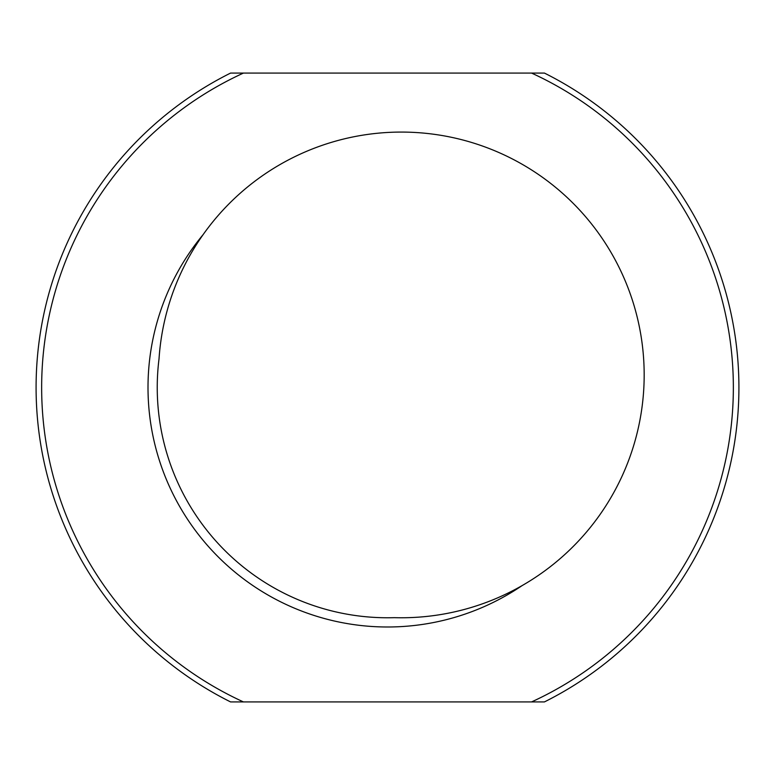 <?xml version="1.0" encoding="UTF-8"?>
<svg xmlns="http://www.w3.org/2000/svg" width="775" height="775" viewBox="0 0 775 775"><rect width="100%" height="100%" fill="white"/><g stroke="black" fill="none" stroke-linecap="round" stroke-linejoin="round"><path stroke-width="1.16" d="M159.03 358.835A230.262 230.262 0 0 0 394.33 617.665A242.846 242.846 0 0 0 643.967 384.962A242.846 242.846 0 0 0 414.402 132.428A242.846 242.846 0 0 0 159.03 358.835M522.156 585.571A239.514 239.514 0 0 1 203.118 234.631M531.582 701.917L243.418 701.917A345.863 345.863 0 0 1 243.418 73.082L531.582 73.082A345.863 345.863 0 0 1 531.582 701.917L544.438 701.917A351.404 351.404 0 0 0 544.438 73.082L531.582 73.082M243.418 73.082L230.562 73.082A351.404 351.404 0 0 0 230.562 701.917L243.418 701.917"/></g></svg>
